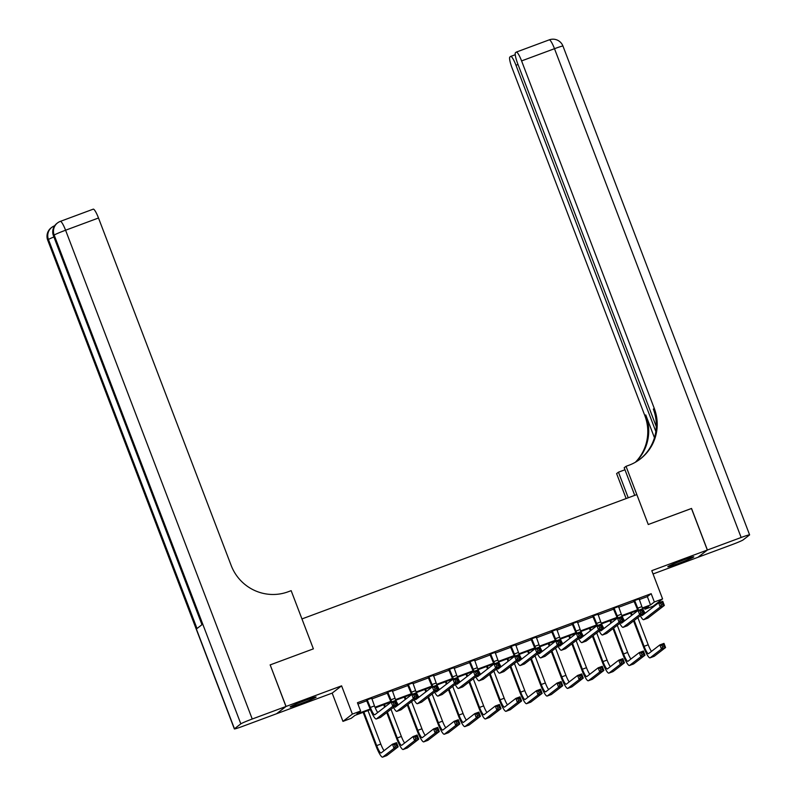 <?xml version="1.0" encoding="UTF-8"?>
<svg xmlns="http://www.w3.org/2000/svg" width="797" height="797" viewBox="0 0 797 797"><rect width="100%" height="100%" fill="white"/><g stroke="black" fill="none" stroke-linecap="round" stroke-linejoin="round"><path stroke-width="1.2" d="M301.156 703.532A13.898 0.737 159.1 0 0 316.13 697.036A13.898 0.737 159.1 0 0 305.131 700.463A13.898 0.737 159.1 0 0 290.158 706.959A13.898 0.737 159.1 0 0 301.156 703.532M678.825 563.31A13.898 0.737 159.1 0 0 693.798 556.814A13.898 0.737 159.1 0 0 682.8 560.241A13.898 0.737 159.1 0 0 667.826 566.737A13.898 0.737 159.1 0 0 678.825 563.31M370.396 709.659L355.004 715.367L351.188 718.316L342.959 721.375L352.384 714.102L360.613 711.044L356.787 713.992L370.147 709.031M93.159 209.203A10.69 1.843 69.6 0 1 93.249 209.153A10.69 1.843 69.6 0 1 98.499 217.999L65.583 230.223L252.231 719.014L285.974 706.491L270.183 664.897L286.053 706.461L276.629 713.723L332.17 693.111L342.959 721.375M653.052 573.97L697.903 557.312L707.328 550.04L651.787 570.662L662.586 598.926L653.151 606.198L644.932 609.257L648.748 606.308L642.661 608.569M644.414 607.912L644.932 609.257M691.467 508.506L648.26 524.516L691.457 508.476L707.328 550.04M639.214 599.643L647.363 596.614L651.179 593.675L357.435 702.735L360.613 711.044M357.953 704.07L366.959 700.722M371.8 698.929L387.531 693.091M392.373 691.288L408.104 685.45M412.936 683.657L428.676 677.809M433.508 676.015L449.239 670.177M454.081 668.384L469.812 662.536M474.653 660.743L490.384 654.905M495.216 653.102L510.957 647.264M515.789 645.47L531.519 639.622M536.361 637.829L552.092 631.991M556.934 630.188L572.664 624.35M577.496 622.557L593.237 616.709M598.069 614.915L613.81 609.077M618.641 607.284L634.372 601.436M639.055 598.916L633.914 600.818M618.482 606.547L613.341 608.46M597.909 614.188L592.779 616.091M577.347 621.819L572.206 623.732M556.774 629.461L551.634 631.373M536.202 637.102L531.061 639.005M515.629 644.733L510.498 646.646M495.067 652.374L489.926 654.277M474.494 660.016L469.353 661.918M453.921 667.647L448.781 669.56M433.349 675.288L428.218 677.191M412.786 682.919L407.646 684.832M392.214 690.561L387.073 692.473M371.641 698.202L366.5 700.105M270.183 664.897L313.38 648.858L301.953 618.93L636.833 494.588L648.26 524.516L626.043 466.325L629.002 465.229A44.552 43.825 52.4 0 0 640.34 458.942A44.552 43.825 52.4 0 0 654.267 408.393L521.587 60.911A10.69 1.843 -110.4 0 0 516.336 52.074A10.69 1.843 -110.4 0 0 516.247 52.114L515.49 52.702A10.69 1.843 -110.4 0 0 517.771 63.85L656.28 426.574M332.17 693.111L341.594 685.838L286.053 706.461M341.594 685.838L352.384 714.102M651.179 593.675L654.357 601.984L662.586 598.926M637.809 610.372L622.098 616.201M617.237 618.004L601.526 623.842M596.664 625.645L580.953 631.473M576.101 633.276L560.381 639.114M555.529 640.918L539.818 646.756M534.956 648.559L519.245 654.387M514.384 656.19L498.673 662.028M493.821 663.831L478.1 669.659M473.249 671.463L457.538 677.301M452.676 679.104L436.965 684.942M432.104 686.745L416.393 692.573M411.541 694.376L395.82 700.214M390.968 702.018L375.257 707.856M642.402 607.952L650.531 604.933L654.357 601.984M374.988 707.238L390.719 701.4M395.561 699.597L411.282 693.759M416.134 691.955L431.854 686.117M436.706 684.324L452.427 678.486M457.269 676.683L473 670.845M477.841 669.052L493.562 663.214M498.414 661.41L514.135 655.572M518.986 653.769L534.707 647.931M539.549 646.138L555.28 640.3M560.122 638.497L575.852 632.659M580.694 630.865L596.415 625.027M601.267 623.224L616.988 617.386M621.829 615.583L637.56 609.745M647.363 596.614L650.531 604.933M634.551 600.33L637.759 608.151A8.906 1.534 -110.4 0 0 638.616 610.253M639.055 598.657L641.874 606.627A8.906 1.534 -110.4 0 0 645.162 613.212M637.899 610.582A13.37 2.311 69.6 0 1 637.132 608.649L633.745 600.629M641.276 615.005A8.906 1.534 -110.4 0 0 642.143 615.523A8.906 1.534 -110.4 0 0 642.213 615.483L658.631 602.821L662.745 601.297L664.329 605.451L647.911 618.113A13.37 2.311 69.6 0 1 647.802 618.173A13.37 2.311 69.6 0 1 647.682 618.203M662.955 604.405L662.317 602.741L660.673 603.359L661.311 605.023L662.955 604.405L664.329 605.451L660.215 606.975L643.797 619.638A13.37 2.311 69.6 0 1 643.687 619.697A13.37 2.311 69.6 0 1 640.32 615.742M661.311 605.023L660.215 606.975L658.631 602.821L660.673 603.359M634.93 600.749L634.302 601.237M662.317 602.741L662.745 601.297M634.213 620.455L644.096 646.317A8.906 1.534 -110.4 0 0 648.469 653.689A8.906 1.534 -110.4 0 0 648.539 653.65L659.866 644.912L663.981 643.388L665.565 647.543L661.45 649.067L650.123 657.804A13.37 2.311 69.6 0 1 650.013 657.864A13.37 2.311 69.6 0 1 643.458 646.805L633.575 620.943M631.503 615.513L630.566 613.052M635.408 611.259L635.767 612.226M637.839 617.655L648.21 644.793A8.906 1.534 -110.4 0 0 651.488 651.368M631.294 612.793L632.141 615.025M664.19 646.497L663.552 644.833L661.909 645.45L662.536 647.114L664.19 646.497L665.565 647.543L654.237 656.28A13.37 2.311 69.6 0 1 654.128 656.339A13.37 2.311 69.6 0 1 654.008 656.359M662.536 647.114L661.45 649.067L659.866 644.912L661.909 645.45M663.552 644.833L663.981 643.388M613.979 607.962L617.197 615.792A8.906 1.534 -110.4 0 0 618.054 617.894M618.492 606.298L621.311 614.268A8.906 1.534 -110.4 0 0 624.589 620.843M617.326 618.223A13.37 2.311 69.6 0 1 616.559 616.28L613.172 608.27M620.704 622.646A8.906 1.534 -110.4 0 0 621.57 623.164A8.906 1.534 -110.4 0 0 621.64 623.124L638.058 610.462L642.173 608.928L643.767 613.092L627.339 625.755A13.37 2.311 69.6 0 1 627.229 625.814A13.37 2.311 69.6 0 1 627.109 625.834M642.382 612.046L641.744 610.382L640.101 610.99L640.738 612.654L642.382 612.046L643.767 613.092L639.652 614.617L623.224 627.279A13.37 2.311 69.6 0 1 623.124 627.339A13.37 2.311 69.6 0 1 619.747 623.384M640.738 612.654L639.652 614.617L638.058 610.462L640.101 610.99M614.367 608.38L613.73 608.868M641.744 610.382L642.173 608.928M593.416 615.603L596.624 623.423A8.906 1.534 -110.4 0 0 597.481 625.525M597.919 613.929L600.739 621.899A8.906 1.534 -110.4 0 0 604.026 628.484M596.754 625.864A13.37 2.311 69.6 0 1 595.987 623.921L592.599 615.902M600.131 630.278A8.906 1.534 -110.4 0 0 600.998 630.796A8.906 1.534 -110.4 0 0 601.068 630.756L617.496 618.093L621.6 616.569L623.194 620.724L606.776 633.386A13.37 2.311 69.6 0 1 606.666 633.446A13.37 2.311 69.6 0 1 606.537 633.476M621.809 619.677L621.182 618.024L619.528 618.631L620.166 620.295L621.809 619.677L623.194 620.724L619.08 622.258L602.662 634.91A13.37 2.311 69.6 0 1 602.552 634.98A13.37 2.311 69.6 0 1 599.175 631.015M620.166 620.295L619.08 622.258L617.496 618.093L619.528 618.631M593.795 616.021L593.157 616.509M621.182 618.024L621.6 616.569M572.844 623.244L576.052 631.065A8.906 1.534 -110.4 0 0 576.908 633.167M577.347 621.57L580.166 629.54A8.906 1.534 -110.4 0 0 583.454 636.116M576.191 633.495A13.37 2.311 69.6 0 1 575.414 631.553L572.027 623.543M579.558 637.919A8.906 1.534 -110.4 0 0 580.425 638.437A8.906 1.534 -110.4 0 0 580.505 638.397L596.923 625.735L601.038 624.21L602.622 628.365L586.203 641.027A13.37 2.311 69.6 0 1 586.094 641.087A13.37 2.311 69.6 0 1 585.974 641.107M601.247 627.319L600.609 625.655L598.965 626.273L599.593 627.926L601.247 627.319L602.622 628.365L598.507 629.889L582.089 642.551A13.37 2.311 69.6 0 1 581.979 642.611A13.37 2.311 69.6 0 1 578.612 638.656M599.593 627.926L598.507 629.889L596.923 625.735L598.965 626.273M573.222 623.653L572.585 624.151M600.609 625.655L601.038 624.21M613.64 628.086L623.523 653.948A8.906 1.534 -110.4 0 0 627.897 661.321A8.906 1.534 -110.4 0 0 627.966 661.281L639.294 652.554L643.408 651.019L644.992 655.184L640.878 656.708L629.56 665.435A13.37 2.311 69.6 0 1 629.451 665.505A13.37 2.311 69.6 0 1 622.885 654.447L613.013 628.584M610.94 623.154L609.994 620.694M614.836 618.9L615.204 619.867M617.277 625.286L627.637 652.424A8.906 1.534 -110.4 0 0 630.925 659.009M610.721 620.425L611.568 622.656M643.617 654.138L642.98 652.474L641.336 653.082L641.974 654.745L643.617 654.138L644.992 655.184L633.675 663.911A13.37 2.311 69.6 0 1 633.565 663.971A13.37 2.311 69.6 0 1 633.436 664.001M641.974 654.745L640.878 656.708L639.294 652.554L641.336 653.082M642.98 652.474L643.408 651.019M593.078 635.727L602.95 661.59A8.906 1.534 -110.4 0 0 607.324 668.962A8.906 1.534 -110.4 0 0 607.404 668.922L618.721 660.185L622.836 658.661L624.43 662.815L620.315 664.349L608.988 673.076A13.37 2.311 69.6 0 1 608.878 673.136A13.37 2.311 69.6 0 1 602.313 662.078L592.44 636.215M590.368 630.786L589.431 628.335M594.263 626.532L594.632 627.498M596.704 632.928L607.065 660.065A8.906 1.534 -110.4 0 0 610.353 666.641M590.149 628.066L591.005 630.297M623.045 661.769L622.407 660.115L620.763 660.723L621.401 662.387L623.045 661.769L624.43 662.815L613.102 671.552A13.37 2.311 69.6 0 1 612.993 671.612A13.37 2.311 69.6 0 1 612.873 671.632M621.401 662.387L620.315 664.349L618.721 660.185L620.763 660.723M622.407 660.115L622.836 658.661M572.505 643.358L582.378 669.231A8.906 1.534 -110.4 0 0 586.761 676.603A8.906 1.534 -110.4 0 0 586.831 676.553L598.158 667.826L602.263 666.302L603.857 670.456L599.742 671.981L588.415 680.718A13.37 2.311 69.6 0 1 588.306 680.777A13.37 2.311 69.6 0 1 581.74 669.719L571.867 643.856M569.795 638.427L568.859 635.966M573.691 634.173L574.059 635.139M576.131 640.569L586.492 667.697A8.906 1.534 -110.4 0 0 589.78 674.282M569.576 635.697L570.433 637.939M602.472 669.41L601.845 667.747L600.191 668.364L600.828 670.018L602.472 669.41L603.857 670.456L592.53 679.183A13.37 2.311 69.6 0 1 592.42 679.253A13.37 2.311 69.6 0 1 592.301 679.273M600.828 670.018L599.742 671.981L598.158 667.826L600.191 668.364M601.845 667.747L602.263 666.302M552.271 630.875L555.479 638.706A8.906 1.534 -110.4 0 0 556.336 640.798M556.774 629.202L559.594 637.172A8.906 1.534 -110.4 0 0 562.881 643.757M555.619 641.137A13.37 2.311 69.6 0 1 554.842 639.194L551.464 631.184M558.996 645.56A8.906 1.534 -110.4 0 0 559.863 646.078A8.906 1.534 -110.4 0 0 559.932 646.028L576.351 633.376L580.465 631.842L582.049 635.996L565.631 648.658A13.37 2.311 69.6 0 1 565.521 648.728A13.37 2.311 69.6 0 1 565.402 648.748M580.674 634.96L580.037 633.296L578.393 633.904L579.03 635.568L580.674 634.96L582.049 635.996L577.935 637.53L561.516 650.193A13.37 2.311 69.6 0 1 561.407 650.252A13.37 2.311 69.6 0 1 558.039 646.297M579.03 635.568L577.935 637.53L576.351 633.376L578.393 633.904M552.65 631.294L552.012 631.782M580.037 633.296L580.465 631.842M551.932 651L561.815 676.862A8.906 1.534 -110.4 0 0 566.189 684.234A8.906 1.534 -110.4 0 0 566.259 684.195L577.586 675.467L581.7 673.933L583.284 678.088L579.17 679.622L567.843 688.349A13.37 2.311 69.6 0 1 567.733 688.409A13.37 2.311 69.6 0 1 561.178 677.36L551.295 651.488M549.223 646.068L548.286 643.607M553.118 641.814L553.487 642.771M555.559 648.2L565.93 675.338A8.906 1.534 -110.4 0 0 569.207 681.923M549.013 643.338L549.86 645.57M581.91 677.052L581.272 675.388L579.628 675.995L580.256 677.659L581.91 677.052L583.284 678.088L571.957 686.825A13.37 2.311 69.6 0 1 571.847 686.884A13.37 2.311 69.6 0 1 571.728 686.914M580.256 677.659L579.17 679.622L577.586 675.467L579.628 675.995M581.272 675.388L581.7 673.933M677.589 562.244A13.808 0.727 159.1 0 0 683.527 559.972M299.921 702.466A13.808 0.727 159.1 0 0 305.849 700.194M634.741 495.365L624.19 467.749L626.043 466.325M626.143 498.563L616.609 473.597L618.462 472.173L624.958 469.762M707.407 550.01L697.983 557.282L731.716 544.759A10.69 0.568 159.1 0 0 743.123 539.908L749.489 534.996A10.69 0.568 159.1 0 0 749.608 534.857A10.69 0.568 159.1 0 0 741.15 537.487L707.407 550.01L691.537 508.446M628.235 497.786L618.462 472.173M655.841 431.536L515.968 65.244A10.69 1.843 -110.4 0 0 510.718 56.398A10.69 1.843 -110.4 0 0 510.628 56.448L509.871 57.025A10.69 1.843 -110.4 0 0 512.152 68.183L644.843 415.655A44.552 43.825 52.4 0 1 635.368 462.25M635.876 461.961A44.552 43.825 52.4 0 0 645.759 414.948L654.457 437.732M639.871 459.301A44.552 43.825 52.4 0 0 653.351 409.1L654.267 408.393M270.093 664.927L313.38 648.858L291.154 590.667L288.195 591.763A44.552 43.825 -127.6 0 1 231.18 565.481L98.499 217.999M252.231 719.014A10.69 0.568 159.1 0 0 240.833 723.855L234.467 728.767A10.69 0.568 159.1 0 0 234.348 728.916A10.69 0.568 159.1 0 0 242.806 726.286L276.539 713.753L285.974 706.491M234.348 728.916L47.7 240.126A10.69 0.568 -20.9 0 1 47.81 239.977L48.448 239.489L197.008 628.524L202.099 624.599L53.538 235.553L54.176 235.065A10.69 0.568 -20.9 0 1 65.583 230.223A10.69 1.843 -110.4 0 0 60.333 221.377A10.69 1.843 -110.4 0 0 60.243 221.427A10.69 10.52 -127.6 0 0 57.523 222.931L56.886 223.429A10.69 10.52 52.4 0 0 53.538 235.553A10.69 0.568 -20.9 0 0 53.429 235.703L201.97 624.699M531.699 638.517L534.917 646.337A8.906 1.534 -110.4 0 0 535.773 648.439M536.202 636.843L539.031 644.813A8.906 1.534 -110.4 0 0 542.309 651.398M535.046 648.768A13.37 2.311 69.6 0 1 534.279 646.835L530.892 638.815M538.423 653.191A8.906 1.534 -110.4 0 0 539.29 653.709A8.906 1.534 -110.4 0 0 539.36 653.67L555.778 641.007L559.892 639.483L561.486 643.637L545.058 656.3A13.37 2.311 69.6 0 1 544.949 656.359A13.37 2.311 69.6 0 1 544.829 656.389M560.102 642.591L559.464 640.927L557.82 641.545L558.458 643.209L560.102 642.591L561.486 643.637L557.372 645.162L540.944 657.824A13.37 2.311 69.6 0 1 540.834 657.884A13.37 2.311 69.6 0 1 537.467 653.929M558.458 643.209L557.372 645.162L555.778 641.007L557.82 641.545M532.087 638.935L531.45 639.423M559.464 640.927L559.892 639.483M511.136 646.158L514.344 653.978A8.906 1.534 -110.4 0 0 515.201 656.08M515.639 644.484L518.458 652.454A8.906 1.534 -110.4 0 0 521.746 659.029M514.473 656.409A13.37 2.311 69.6 0 1 513.706 654.467L510.319 646.457M517.851 660.833A8.906 1.534 -110.4 0 0 518.717 661.351A8.906 1.534 -110.4 0 0 518.787 661.311L535.205 648.648L539.32 647.124L540.914 651.279L524.496 663.941A13.37 2.311 69.6 0 1 524.386 664.001A13.37 2.311 69.6 0 1 524.257 664.021M539.529 650.232L538.902 648.569L537.248 649.176L537.885 650.84L539.529 650.232L540.914 651.279L536.799 652.803L520.381 665.465A13.37 2.311 69.6 0 1 520.272 665.525A13.37 2.311 69.6 0 1 516.894 661.57M537.885 650.84L536.799 652.803L535.205 648.648L537.248 649.176M511.515 646.566L510.877 647.064M538.902 648.569L539.32 647.124M490.563 653.789L493.771 661.62A8.906 1.534 -110.4 0 0 494.628 663.712M495.067 652.115L497.886 660.085A8.906 1.534 -110.4 0 0 501.174 666.671M493.911 664.05A13.37 2.311 69.6 0 1 493.134 662.108L489.747 654.088M497.278 668.474A8.906 1.534 -110.4 0 0 498.145 668.982A8.906 1.534 -110.4 0 0 498.225 668.942L514.643 656.28L518.757 654.755L520.341 658.91L503.923 671.572A13.37 2.311 69.6 0 1 503.814 671.632A13.37 2.311 69.6 0 1 503.694 671.662M518.967 657.874L518.329 656.21L516.685 656.818L517.313 658.481L518.967 657.874L520.341 658.91L516.227 660.444L499.809 673.106A13.37 2.311 69.6 0 1 499.699 673.166A13.37 2.311 69.6 0 1 496.332 669.201M517.313 658.481L516.227 660.444L514.643 656.28L516.685 656.818M490.942 654.207L490.304 654.696M518.329 656.21L518.757 654.755M469.991 661.43L473.199 669.251A8.906 1.534 -110.4 0 0 474.056 671.353M474.494 659.757L477.313 667.727A8.906 1.534 -110.4 0 0 480.601 674.302M473.338 671.682A13.37 2.311 69.6 0 1 472.561 669.739L469.184 661.729M476.716 676.105A8.906 1.534 -110.4 0 0 477.582 676.623A8.906 1.534 -110.4 0 0 477.652 676.583L494.07 663.921L498.185 662.397L499.769 666.551L483.351 679.213A13.37 2.311 69.6 0 1 483.241 679.273A13.37 2.311 69.6 0 1 483.121 679.293M498.394 665.505L497.756 663.841L496.113 664.459L496.75 666.113L498.394 665.505L499.769 666.551L495.654 668.075L479.236 680.738A13.37 2.311 69.6 0 1 479.127 680.797A13.37 2.311 69.6 0 1 475.759 676.842M496.75 666.113L495.654 668.075L494.07 663.921L496.113 664.459M470.369 661.849L469.732 662.337M497.756 663.841L498.185 662.397M449.418 669.062L452.636 676.892A8.906 1.534 -110.4 0 0 453.493 678.984M453.921 667.388L456.751 675.358A8.906 1.534 -110.4 0 0 460.028 681.943M452.766 679.323A13.37 2.311 69.6 0 1 451.999 677.38L448.611 669.37M456.143 683.746A8.906 1.534 -110.4 0 0 457.01 684.264A8.906 1.534 -110.4 0 0 457.079 684.224L473.498 671.562L477.612 670.028L479.196 674.192L462.778 686.845A13.37 2.311 69.6 0 1 462.668 686.914A13.37 2.311 69.6 0 1 462.549 686.934M477.821 673.146L477.184 671.482L475.54 672.09L476.178 673.754L477.821 673.146L479.196 674.192L475.092 675.717L458.664 688.379A13.37 2.311 69.6 0 1 458.554 688.439A13.37 2.311 69.6 0 1 455.187 684.484M476.178 673.754L475.092 675.717L473.498 671.562L475.54 672.09M449.807 669.48L449.169 669.968M477.184 671.482L477.612 670.028M531.36 658.641L541.243 684.503A8.906 1.534 -110.4 0 0 545.616 691.876A8.906 1.534 -110.4 0 0 545.686 691.836L557.013 683.099L561.128 681.574L562.712 685.729L558.597 687.253L547.28 695.99A13.37 2.311 69.6 0 1 547.17 696.05A13.37 2.311 69.6 0 1 540.605 684.992L530.732 659.129M528.65 653.699L527.714 651.249M532.555 649.445L532.924 650.412M534.996 655.841L545.357 682.979A8.906 1.534 -110.4 0 0 548.645 689.554M528.441 650.98L529.288 653.211M561.337 684.683L560.699 683.019L559.056 683.637L559.693 685.3L561.337 684.683L562.712 685.729L551.394 694.466A13.37 2.311 69.6 0 1 551.285 694.526A13.37 2.311 69.6 0 1 551.155 694.546M559.693 685.3L558.597 687.253L557.013 683.099L559.056 683.637M560.699 683.019L561.128 681.574M510.797 666.272L520.67 692.145A8.906 1.534 -110.4 0 0 525.044 699.507A8.906 1.534 -110.4 0 0 525.123 699.467L536.441 690.74L540.555 689.216L542.149 693.37L538.035 694.894L526.707 703.631A13.37 2.311 69.6 0 1 526.598 703.691A13.37 2.311 69.6 0 1 520.033 692.633L510.16 666.77M508.087 661.341L507.151 658.88M511.983 657.087L512.351 658.053M514.424 663.473L524.785 690.61A8.906 1.534 -110.4 0 0 528.072 697.196M507.868 658.611L508.725 660.852M540.764 692.324L540.127 690.66L538.483 691.268L539.121 692.932L540.764 692.324L542.149 693.37L530.822 702.097A13.37 2.311 69.6 0 1 530.712 702.157A13.37 2.311 69.6 0 1 530.593 702.187M539.121 692.932L538.035 694.894L536.441 690.74L538.483 691.268M540.127 690.66L540.555 689.216M490.225 673.913L500.098 699.776A8.906 1.534 -110.4 0 0 504.471 707.148A8.906 1.534 -110.4 0 0 504.551 707.108L515.868 698.371L519.983 696.847L521.577 701.001L517.462 702.536L506.135 711.263A13.37 2.311 69.6 0 1 506.025 711.322A13.37 2.311 69.6 0 1 499.46 700.264L489.587 674.401M487.515 668.972L486.578 666.521M491.41 664.728L491.779 665.684M493.851 671.114L504.212 698.252A8.906 1.534 -110.4 0 0 507.5 704.827M487.296 666.252L488.153 668.484M520.192 699.965L519.564 698.302L517.911 698.909L518.548 700.573L520.192 699.965L521.577 701.001L510.249 709.738A13.37 2.311 69.6 0 1 510.14 709.798A13.37 2.311 69.6 0 1 510.02 709.818M518.548 700.573L517.462 702.536L515.868 698.371L517.911 698.909M519.564 698.302L519.983 696.847M469.652 681.555L479.535 707.417A8.906 1.534 -110.4 0 0 483.909 714.789A8.906 1.534 -110.4 0 0 483.978 714.75L495.306 706.012L499.42 704.488L501.004 708.643L496.89 710.167L485.562 718.904A13.37 2.311 69.6 0 1 485.453 718.964A13.37 2.311 69.6 0 1 478.897 707.905L469.015 682.043M466.942 676.613L466.006 674.152M470.838 672.359L471.206 673.326M473.279 678.755L483.649 705.883A8.906 1.534 -110.4 0 0 486.927 712.468M466.723 673.883L467.58 676.125M499.629 707.597L498.992 705.933L497.348 706.55L497.976 708.204L499.629 707.597L501.004 708.643L489.677 717.37A13.37 2.311 69.6 0 1 489.567 717.439A13.37 2.311 69.6 0 1 489.448 717.459M497.976 708.204L496.89 710.167L495.306 706.012L497.348 706.55M498.992 705.933L499.42 704.488M449.08 689.186L458.962 715.048A8.906 1.534 -110.4 0 0 463.336 722.421A8.906 1.534 -110.4 0 0 463.406 722.381L474.733 713.654L478.848 712.119L480.432 716.284L476.317 717.808L465 726.535A13.37 2.311 69.6 0 1 464.89 726.605A13.37 2.311 69.6 0 1 458.325 715.547L448.442 689.674M446.37 684.254L445.433 681.794M450.275 680L450.644 680.967M452.716 686.386L463.077 713.524A8.906 1.534 -110.4 0 0 466.365 720.109M446.161 681.525L447.007 683.756M479.057 715.238L478.419 713.574L476.775 714.182L477.413 715.845L479.057 715.238L480.432 716.284L469.114 725.011A13.37 2.311 69.6 0 1 469.005 725.071A13.37 2.311 69.6 0 1 468.875 725.101M477.413 715.845L476.317 717.808L474.733 713.654L476.775 714.182M478.419 713.574L478.848 712.119M428.856 676.703L432.064 684.523A8.906 1.534 -110.4 0 0 432.92 686.625M433.359 675.029L436.178 682.999A8.906 1.534 -110.4 0 0 439.466 689.584M432.193 686.954A13.37 2.311 69.6 0 1 431.426 685.021L428.039 677.002M435.57 691.378A8.906 1.534 -110.4 0 0 436.437 691.896A8.906 1.534 -110.4 0 0 436.507 691.856L452.925 679.193L457.04 677.669L458.634 681.824L442.215 694.486A13.37 2.311 69.6 0 1 442.106 694.546A13.37 2.311 69.6 0 1 441.976 694.576M457.249 680.777L456.621 679.124L454.967 679.731L455.605 681.395L457.249 680.777L458.634 681.824L454.519 683.358L438.101 696.01A13.37 2.311 69.6 0 1 437.991 696.08A13.37 2.311 69.6 0 1 434.614 692.115M455.605 681.395L454.519 683.358L452.925 679.193L454.967 679.731M429.234 677.121L428.597 677.609M456.621 679.124L457.04 677.669M428.517 696.827L438.39 722.69A8.906 1.534 -110.4 0 0 442.763 730.062A8.906 1.534 -110.4 0 0 442.843 730.022L454.16 721.285L458.275 719.761L459.859 723.915L455.754 725.449L444.427 734.176A13.37 2.311 69.6 0 1 444.318 734.236A13.37 2.311 69.6 0 1 437.752 723.178L427.879 697.315M425.807 691.886L424.861 689.435M429.703 687.632L430.071 688.598M432.143 694.028L442.504 721.165A8.906 1.534 -110.4 0 0 445.792 727.741M425.588 689.166L426.445 691.397M458.484 722.869L457.847 721.215L456.203 721.823L456.84 723.487L458.484 722.869L459.859 723.915L448.542 732.652A13.37 2.311 69.6 0 1 448.432 732.712A13.37 2.311 69.6 0 1 448.312 732.732M456.84 723.487L455.754 725.449L454.16 721.285L456.203 721.823M457.847 721.215L458.275 719.761M408.283 684.344L411.491 692.165A8.906 1.534 -110.4 0 0 412.348 694.267M412.786 682.67L415.606 690.64A8.906 1.534 -110.4 0 0 418.893 697.216M411.631 694.595A13.37 2.311 69.6 0 1 410.853 692.653L407.466 684.643M414.998 699.019A8.906 1.534 -110.4 0 0 415.865 699.537A8.906 1.534 -110.4 0 0 415.944 699.497L432.363 686.835L436.477 685.31L438.061 689.465L421.643 702.127A13.37 2.311 69.6 0 1 421.533 702.187A13.37 2.311 69.6 0 1 421.414 702.207M436.676 688.419L436.049 686.755L434.405 687.363L435.032 689.026L436.676 688.419L438.061 689.465L433.947 690.989L417.528 703.651A13.37 2.311 69.6 0 1 417.419 703.711A13.37 2.311 69.6 0 1 414.051 699.756M435.032 689.026L433.947 690.989L432.363 686.835L434.405 687.363M408.662 684.753L408.024 685.251M436.049 686.755L436.477 685.31M407.944 704.458L417.817 730.331A8.906 1.534 -110.4 0 0 422.191 737.703A8.906 1.534 -110.4 0 0 422.271 737.653L433.588 728.926L437.702 727.402L439.296 731.556L435.182 733.081L423.855 741.818A13.37 2.311 69.6 0 1 423.745 741.877A13.37 2.311 69.6 0 1 417.18 730.819L407.307 704.956M405.235 699.527L404.298 697.066M409.13 695.273L409.499 696.239M411.571 701.669L421.932 728.797A8.906 1.534 -110.4 0 0 425.219 735.382M405.015 696.797L405.872 699.039M437.912 730.51L437.284 728.847L435.63 729.454L436.268 731.118L437.912 730.51L439.296 731.556L427.969 740.283A13.37 2.311 69.6 0 1 427.859 740.343A13.37 2.311 69.6 0 1 427.74 740.373M436.268 731.118L435.182 733.081L433.588 728.926L435.63 729.454M437.284 728.847L437.702 727.402M387.711 691.975L390.919 699.806A8.906 1.534 -110.4 0 0 391.775 701.898M392.214 690.302L395.033 698.272A8.906 1.534 -110.4 0 0 398.321 704.857M391.058 702.237A13.37 2.311 69.6 0 1 390.281 700.294L386.904 692.274M394.435 706.66A8.906 1.534 -110.4 0 0 395.292 707.178A8.906 1.534 -110.4 0 0 395.372 707.128L411.79 694.476L415.904 692.942L417.489 697.096L401.07 709.758A13.37 2.311 69.6 0 1 400.961 709.818A13.37 2.311 69.6 0 1 400.841 709.848M416.114 696.06L415.476 694.396L413.832 695.004L414.47 696.668L416.114 696.06L417.489 697.096L413.374 698.63L396.956 711.293A13.37 2.311 69.6 0 1 396.846 711.352A13.37 2.311 69.6 0 1 393.479 707.397M414.47 696.668L413.374 698.63L411.79 694.476L413.832 695.004M388.089 692.394L387.452 692.882M415.476 694.396L415.904 692.942M387.372 712.1L397.255 737.962A8.906 1.534 -110.4 0 0 401.628 745.334A8.906 1.534 -110.4 0 0 401.698 745.295L413.025 736.567L417.14 735.033L418.724 739.188L414.609 740.722L403.282 749.449A13.37 2.311 69.6 0 1 403.172 749.509A13.37 2.311 69.6 0 1 396.617 738.46L386.734 712.588M384.662 707.168L383.726 704.707M388.557 702.914L388.926 703.871M390.998 709.3L401.359 736.438A8.906 1.534 -110.4 0 0 404.647 743.023M384.443 704.438L385.3 706.67M417.349 738.152L416.711 736.488L415.068 737.095L415.695 738.759L417.349 738.152L418.724 739.188L407.397 747.925A13.37 2.311 69.6 0 1 407.287 747.984A13.37 2.311 69.6 0 1 407.167 748.014M415.695 738.759L414.609 740.722L413.025 736.567L415.068 737.095M416.711 736.488L417.14 735.033M367.138 699.617L370.356 707.437A8.906 1.534 -110.4 0 0 374.729 714.809A8.906 1.534 -110.4 0 0 374.799 714.77L391.217 702.107L395.332 700.583L396.916 704.737L380.498 717.4A13.37 2.311 69.6 0 1 380.388 717.459A13.37 2.311 69.6 0 1 380.269 717.489M371.641 697.943L374.46 705.913A8.906 1.534 -110.4 0 0 377.748 712.498M395.541 703.691L394.904 702.027L393.26 702.645L393.897 704.309L395.541 703.691L396.916 704.737L392.801 706.262L376.383 718.924A13.37 2.311 69.6 0 1 376.274 718.984A13.37 2.311 69.6 0 1 369.718 707.935L366.331 699.915M393.897 704.309L392.801 706.262L391.217 702.107L393.26 702.645M367.527 700.035L366.889 700.523M394.904 702.027L395.332 700.583M363.88 712.08L376.682 745.603A8.906 1.534 -110.4 0 0 381.056 752.976A8.906 1.534 -110.4 0 0 381.125 752.936L392.453 744.199L396.567 742.674L398.151 746.829L394.037 748.353L382.719 757.09A13.37 2.311 69.6 0 1 382.61 757.15A13.37 2.311 69.6 0 1 376.045 746.092L363.153 712.339M367.995 710.545L380.797 744.079A8.906 1.534 -110.4 0 0 384.084 750.654M396.776 745.783L396.139 744.119L394.495 744.737L395.133 746.4L396.776 745.783L398.151 746.829L386.824 755.566A13.37 2.311 69.6 0 1 386.724 755.626A13.37 2.311 69.6 0 1 386.595 755.646M395.133 746.4L394.037 748.353L392.453 744.199L394.495 744.737M396.139 744.119L396.567 742.674M641.874 606.627L637.759 608.151M647.911 618.113L643.797 619.638M648.21 644.793L644.096 646.317M654.237 656.28L650.123 657.804M621.311 614.268L617.197 615.792M627.339 625.755L623.224 627.279M600.739 621.899L596.624 623.423M606.776 633.386L602.662 634.91M580.166 629.54L576.052 631.065M586.203 641.027L582.089 642.551M627.637 652.424L623.523 653.948M633.675 663.911L629.56 665.435M607.065 660.065L602.95 661.59M613.102 671.552L608.988 673.076M586.492 667.697L582.378 669.231M592.53 679.183L588.415 680.718M559.594 637.172L555.479 638.706M565.631 648.658L561.516 650.193M565.93 675.338L561.815 676.862M571.957 686.825L567.843 688.349M645.759 414.948L644.843 415.655M741.15 537.487L554.493 48.697L521.587 60.911M518.02 64.487L515.968 65.244M554.493 48.697A10.69 0.568 -20.9 0 1 562.951 46.057A10.69 10.69 0 0 0 549.243 39.85A10.69 1.843 69.6 0 1 554.493 48.697M549.153 39.9A10.69 1.843 69.6 0 1 549.243 39.85L516.336 52.074M240.833 723.855L54.176 235.065A10.69 10.52 -127.6 0 1 57.523 222.931A10.69 10.69 0 0 1 60.333 221.377L93.249 209.153M53.907 236.958A10.69 0.568 -20.9 0 0 48.448 239.489A10.69 10.52 -127.6 0 1 51.795 227.354L51.157 227.842A10.69 10.52 52.4 0 0 47.81 239.977L234.467 728.767M54.644 225.78A10.69 1.843 -110.4 0 0 54.604 225.8A10.69 1.843 -110.4 0 0 54.515 225.85A10.69 10.52 -127.6 0 0 51.795 227.354A10.69 10.69 0 0 1 54.604 225.8L54.644 225.78M539.031 644.813L534.917 646.337M545.058 656.3L540.944 657.824M518.458 652.454L514.344 653.978M524.496 663.941L520.381 665.465M497.886 660.085L493.771 661.62M503.923 671.572L499.809 673.106M477.313 667.727L473.199 669.251M483.351 679.213L479.236 680.738M456.751 675.358L452.636 676.892M462.778 686.845L458.664 688.379M545.357 682.979L541.243 684.503M551.394 694.466L547.28 695.99M524.785 690.61L520.67 692.145M530.822 702.097L526.707 703.631M504.212 698.252L500.098 699.776M510.249 709.738L506.135 711.263M483.649 705.883L479.535 707.417M489.677 717.37L485.562 718.904M463.077 713.524L458.962 715.048M469.114 725.011L465 726.535M436.178 682.999L432.064 684.523M442.215 694.486L438.101 696.01M442.504 721.165L438.39 722.69M448.542 732.652L444.427 734.176M415.606 690.64L411.491 692.165M421.643 702.127L417.528 703.651M421.932 728.797L417.817 730.331M427.969 740.283L423.855 741.818M395.033 698.272L390.919 699.806M401.07 709.758L396.956 711.293M401.359 736.438L397.255 737.962M407.397 747.925L403.282 749.449M374.46 705.913L370.356 707.437M380.498 717.4L376.383 718.924M380.797 744.079L376.682 745.603M386.824 755.566L382.719 757.09M647.802 618.173L643.687 619.697M654.128 656.339L650.013 657.864M627.229 625.814L623.124 627.339M606.666 633.446L602.552 634.98M586.094 641.087L581.979 642.611M633.565 663.971L629.451 665.505M612.993 671.612L608.878 673.136M592.42 679.253L588.306 680.777M565.521 648.728L561.407 650.252M571.847 686.884L567.733 688.409M515.251 54.714L510.718 56.398M749.608 534.857L562.951 46.057M51.157 227.842A10.69 10.69 0 0 0 47.7 240.126M56.886 223.429A10.69 10.69 0 0 0 53.429 235.703M544.949 656.359L540.834 657.884M524.386 664.001L520.272 665.525M503.814 671.632L499.699 673.166M483.241 679.273L479.127 680.797M462.668 686.914L458.554 688.439M551.285 694.526L547.17 696.05M530.712 702.157L526.598 703.691M510.14 709.798L506.025 711.322M489.567 717.439L485.453 718.964M469.005 725.071L464.89 726.605M442.106 694.546L437.991 696.08M448.432 732.712L444.318 734.236M421.533 702.187L417.419 703.711M427.859 740.343L423.745 741.877M400.961 709.818L396.846 711.352M407.287 747.984L403.172 749.509M380.388 717.459L376.274 718.984M386.724 755.626L382.61 757.15"/></g></svg>
